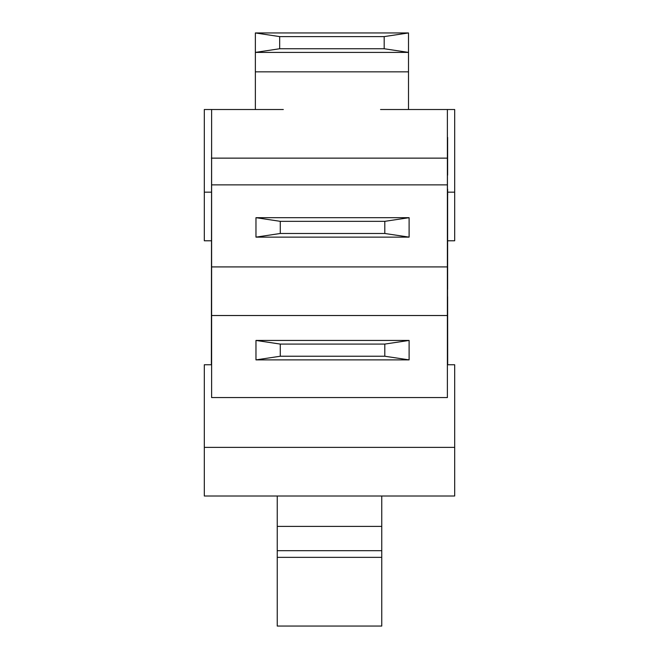 <?xml version="1.0" encoding="UTF-8"?>
<svg xmlns="http://www.w3.org/2000/svg" width="659" height="659" viewBox="0 0 659 659"><rect width="100%" height="100%" fill="white"/><g stroke="black" fill="none" stroke-linecap="round" stroke-linejoin="round"><path stroke-width="0.99" d="M409.107 359.888L255.972 359.888L280.281 356.239L384.798 356.239L409.107 359.888L409.107 340.439L384.798 344.08L280.281 344.08L255.972 340.439L409.107 340.439M280.281 344.08L280.281 356.239M384.798 344.08L384.798 356.239M255.972 340.439L255.972 359.888M211.366 240.782L204.315 240.782L204.315 109.518L211.613 109.518L211.613 397.558L447.387 397.558L447.387 109.518L454.685 109.518L454.685 240.782L447.683 240.782M211.613 315.521L447.387 315.521M277.241 526.393L277.241 626.05L381.759 626.05L381.759 526.393L277.241 526.393L277.241 496.005M381.759 496.005L381.759 526.393M277.241 550.693L381.759 550.693M211.613 364.748L204.315 364.748L204.315 496.005L454.685 496.005L454.685 364.748L447.387 364.748M409.107 237.133L255.972 237.133L280.281 233.484L384.798 233.484L409.107 237.133L409.107 217.684L384.798 221.333L280.281 221.333L255.972 217.684L409.107 217.684M280.281 221.333L280.281 233.484M384.798 221.333L384.798 233.484M255.972 217.684L255.972 237.133M211.613 266.911L447.387 266.911M211.613 184.874L447.387 184.874M255.362 32.95L408.498 32.95L384.189 36.599L279.671 36.599L255.362 32.95L255.362 109.518M408.498 109.518L408.498 52.399L255.362 52.399L279.671 48.75L384.189 48.75L408.498 52.399L408.498 32.95M384.189 36.599L384.189 48.75M279.671 48.75L279.671 36.599M211.613 109.518L283.312 109.518M211.613 133.826L211.366 364.748M447.634 364.748L447.387 133.826M447.634 296.682L447.683 364.748M447.634 137.434L447.634 175.146M447.634 195.039L447.634 289.392M447.634 189.158L447.683 194.932M380.548 109.518L447.387 109.518M277.241 557.349L381.759 557.349M255.362 71.839L408.498 71.839M447.634 158.135L211.366 158.135M204.315 447.387L454.685 447.387M204.315 192.164L211.366 192.164M454.685 192.164L447.683 192.164"/></g></svg>

